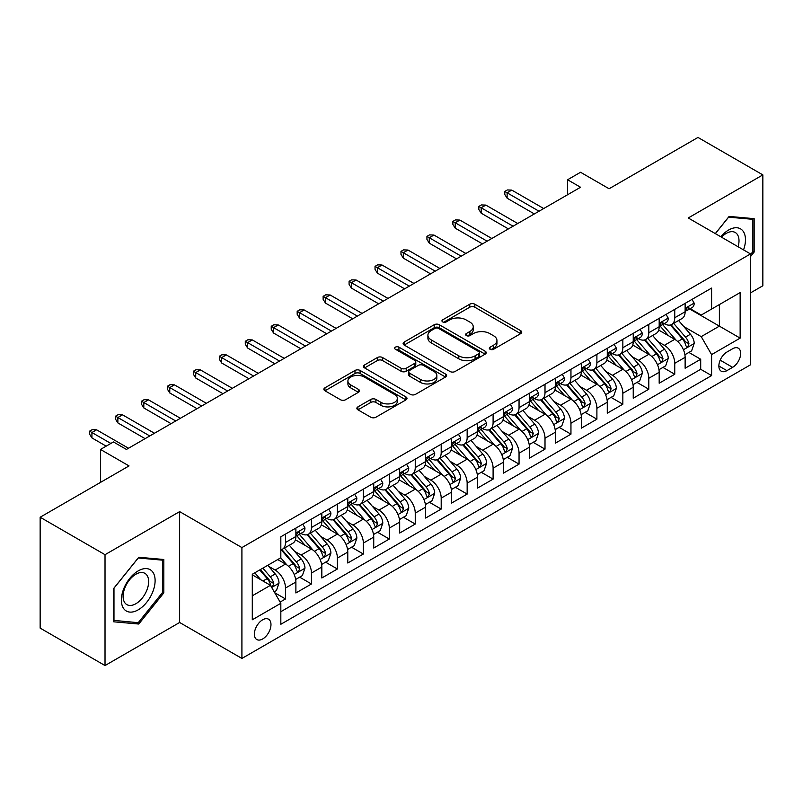 <?xml version="1.0" encoding="UTF-8"?>
<svg xmlns="http://www.w3.org/2000/svg" width="803" height="803" viewBox="0 0 803 803"><rect width="100%" height="100%" fill="white"/><g stroke="black" fill="none" stroke-linecap="round" stroke-linejoin="round"><path stroke-width="1.2" d="M490.061 349.255A2.519 1.455 0 0 0 493.624 349.255L520.695 333.626A3.603 2.078 0 0 0 521.749 332.161A3.603 2.078 0 0 0 520.695 330.685L474.844 304.217A3.603 2.078 0 0 0 469.745 304.217L442.684 319.845A2.519 1.455 0 0 0 441.951 320.869A2.519 1.455 0 0 0 442.684 321.903A2.519 1.455 0 0 0 446.247 321.903L449.75 319.885A11.523 6.655 0 0 1 466.051 319.885L469.875 322.083A11.523 6.655 0 0 1 473.248 326.791A11.523 6.655 0 0 1 469.875 331.498L466.372 333.516A2.519 1.455 0 0 0 465.63 334.55A2.519 1.455 0 0 0 466.372 335.584A2.519 1.455 0 0 0 469.936 335.584L473.439 333.556A11.523 6.655 0 0 1 489.74 333.556L493.564 335.764A11.523 6.655 0 0 1 496.937 340.472A11.523 6.655 0 0 1 493.564 345.18L490.061 347.197A2.519 1.455 0 0 0 489.318 348.231A2.519 1.455 0 0 0 490.061 349.255L490.061 347.197M262.671 638.967A11.744 6.775 120 0 0 270.34 628.619A11.744 6.775 120 0 0 268.543 619.203A11.744 6.775 120 0 0 262.671 619.786A11.744 6.775 120 0 0 254.993 630.134A11.744 6.775 120 0 0 256.799 639.549A11.744 6.775 120 0 0 262.671 638.967M357.927 406.87A3.603 2.078 0 0 0 356.873 408.336A3.603 2.078 0 0 0 357.927 409.811L370.795 417.229A3.603 2.078 0 0 0 375.884 417.229L405.947 399.884A3.603 2.078 0 0 0 407.001 398.408A3.603 2.078 0 0 0 405.947 396.943L360.095 370.464A3.603 2.078 0 0 0 354.996 370.464L324.944 387.819A3.603 2.078 0 0 0 323.89 389.294A3.603 2.078 0 0 0 324.944 390.76L340.482 399.733A3.603 2.078 0 0 0 345.571 399.733L358.439 392.306A3.603 2.078 0 0 0 359.493 390.84A3.603 2.078 0 0 0 358.439 389.365L350.73 384.918A9.636 5.561 0 0 1 347.91 380.983A9.636 5.561 0 0 1 353.862 375.844A9.636 5.561 0 0 1 364.361 377.049L394.544 394.474A9.636 5.561 0 0 1 397.365 398.408A9.636 5.561 0 0 1 391.422 403.548A9.636 5.561 0 0 1 380.913 402.343L375.884 399.442A3.603 2.078 0 0 0 370.795 399.442L357.927 406.87L357.927 409.811M750.524 292.884L762.85 285.768L762.85 174.893L697.978 137.443L609.096 188.755L580.549 172.274L567.58 179.762L580.549 187.26L126.432 449.439L113.454 441.951L100.485 449.439L100.485 482.402M105.022 554.692L105.022 665.557L179.631 622.486L179.631 511.621L105.022 554.692L40.15 517.232L129.032 465.921L100.485 449.439M179.631 511.621L241.914 547.576L750.524 253.929L750.524 364.793L241.914 658.44L241.914 547.576M762.85 174.893L688.241 217.974L750.524 253.929M450.011 371.498A3.603 2.078 0 0 0 455.1 371.498L485.163 354.143A3.603 2.078 0 0 0 486.216 352.678A3.603 2.078 0 0 0 485.163 351.202L439.311 324.733A3.603 2.078 0 0 0 434.212 324.733L404.16 342.088A3.603 2.078 0 0 0 403.106 343.554A3.603 2.078 0 0 0 404.16 345.029L450.011 371.498M396.381 349.797A2.519 1.455 0 0 1 398.94 350.158L398.94 347.157L445.555 374.068A3.603 2.078 0 0 1 446.609 375.543A3.603 2.078 0 0 1 445.555 377.008L415.492 394.363A3.603 2.078 0 0 1 410.403 394.363L364.552 367.894L364.552 364.953A3.603 2.078 0 0 0 363.498 366.429A3.603 2.078 0 0 0 364.552 367.894M364.552 364.953L377.41 357.526A3.603 2.078 0 0 1 382.509 357.526L401.099 368.266A3.603 2.078 0 0 0 406.198 368.266L414.729 363.337A3.603 2.078 0 0 0 415.783 361.862A3.603 2.078 0 0 0 414.729 360.396L395.367 349.215A2.519 1.455 0 0 1 394.634 348.191A2.519 1.455 0 0 1 396.19 346.846A2.519 1.455 0 0 1 398.94 347.157M105.022 665.557L40.15 628.107L40.15 517.232M280.117 602.069L285.507 598.958L274.736 592.744M268.614 566.286L275.128 570.05A14.675 8.472 60 0 1 285.507 588.027L295.885 582.034L295.885 592.965L311.454 583.982L299.649 577.166M294.56 551.3L301.075 555.064A14.675 8.472 60 0 1 311.454 573.041L321.832 567.048L321.832 577.989L337.401 568.996L325.596 562.18M320.507 536.324L327.022 540.088A14.675 8.472 60 0 1 337.401 558.065L347.779 552.073L347.779 563.003L363.357 554.02L351.543 547.204M346.454 521.338L352.979 525.102A14.675 8.472 60 0 1 363.357 543.079L373.736 537.087L373.736 548.027L389.304 539.034L377.5 532.218M372.411 506.362L378.926 510.116A14.675 8.472 60 0 1 389.304 528.093L399.683 522.101L399.683 533.041L415.251 524.048L403.447 517.232M398.358 491.376L404.873 495.14A14.675 8.472 60 0 1 415.251 513.117L425.63 507.125L425.63 518.055L441.198 509.072L429.394 502.256M424.305 476.39L430.82 480.154A14.675 8.472 60 0 1 441.198 498.131L451.587 492.139L451.587 503.079L467.155 494.086L455.341 487.27M450.262 461.414L456.777 465.178A14.675 8.472 60 0 1 467.155 483.155L477.534 477.163L477.534 488.094L493.102 479.11L481.298 472.294M476.209 446.428L482.723 450.192A14.675 8.472 60 0 1 493.102 468.169L503.481 462.177L503.481 473.118L519.049 464.124L507.245 457.308M502.156 431.452L508.67 435.206A14.675 8.472 60 0 1 519.049 453.183L529.428 447.191L529.428 458.132L545.006 449.148L533.192 442.323M528.103 416.466L534.617 420.23A14.675 8.472 60 0 1 545.006 438.207L555.385 432.215L555.385 443.146L570.953 434.162L559.149 427.347M554.06 401.48L560.574 405.244A14.675 8.472 60 0 1 570.953 423.221L581.332 417.229L581.332 428.17L596.9 419.176L585.096 412.361M580.007 386.504L586.521 390.268A14.675 8.472 60 0 1 596.9 408.245L607.279 402.253L607.279 413.184L622.847 404.2L611.043 397.385M605.954 371.518L612.468 375.282A14.675 8.472 60 0 1 622.847 393.259L633.236 387.267L633.236 398.208L648.804 389.214L636.99 382.399M631.901 356.542L638.425 360.296A14.675 8.472 60 0 1 648.804 378.283L659.183 372.281L659.183 383.222L674.751 374.238L674.751 363.297A14.675 8.472 -120 0 0 664.372 345.32L657.858 341.556M662.947 367.413L674.751 374.238M295.885 582.034A14.675 8.472 -120 0 0 285.507 564.057L277.718 559.561M321.832 567.048A14.675 8.472 -120 0 0 311.454 549.071L295.404 539.807M347.779 552.073A14.675 8.472 -120 0 0 337.401 534.085L321.361 524.821M373.736 537.087A14.675 8.472 -120 0 0 363.357 519.109L347.308 509.845M399.683 522.101A14.675 8.472 -120 0 0 389.304 504.123L373.254 494.859M425.63 507.125A14.675 8.472 -120 0 0 415.251 489.147L399.201 479.883M451.587 492.139A14.675 8.472 -120 0 0 441.198 474.161L425.158 464.897M477.534 477.163A14.675 8.472 -120 0 0 467.155 459.186L451.105 449.911M503.481 462.177A14.675 8.472 -120 0 0 493.102 444.2L477.052 434.935M529.428 447.191A14.675 8.472 -120 0 0 519.049 429.214L502.999 419.949M555.385 432.215A14.675 8.472 -120 0 0 545.006 414.238L528.956 404.973M581.332 417.229A14.675 8.472 -120 0 0 570.953 399.252L554.903 389.987M607.279 402.253A14.675 8.472 -120 0 0 596.9 384.276L580.85 375.001M633.236 387.267A14.675 8.472 -120 0 0 622.847 369.29L606.807 360.025M659.183 372.281A14.675 8.472 -120 0 0 648.804 354.304L632.754 345.039M732.617 348.763L726.906 352.055A11.372 6.565 120 0 0 719.478 362.083A11.372 6.565 120 0 0 721.224 371.197A11.372 6.565 120 0 0 726.906 370.635L732.617 367.342A11.372 6.565 120 0 0 740.055 357.315A11.372 6.565 120 0 0 738.308 348.201A11.372 6.565 120 0 0 732.617 348.763M252.293 595.816L270.45 585.327L280.829 603.304L280.829 624.282L711.599 375.583L711.599 354.605L701.22 336.628L683.805 326.57M280.829 603.304L252.293 619.786L252.293 574.245L280.829 557.764L280.829 536.785L711.599 288.086L711.599 309.065L740.145 292.583L740.145 338.123L711.599 354.605M300.934 533.413L301.075 533.493A14.675 8.472 60 0 0 308.412 534.216L318.791 528.223A14.675 8.472 -120 0 0 321.832 521.508L321.832 513.117M326.891 518.427L327.022 518.507A14.675 8.472 60 0 0 334.359 519.24L344.748 513.247A14.675 8.472 -120 0 0 347.779 506.522L347.779 498.131M352.838 503.451L352.979 503.531A14.675 8.472 60 0 0 360.316 504.254L370.695 498.261A14.675 8.472 -120 0 0 373.736 491.536L373.736 483.155M378.785 488.465L378.926 488.545A14.675 8.472 60 0 0 386.263 489.268L396.642 483.276A14.675 8.472 -120 0 0 399.683 476.56L399.683 468.169M404.742 473.489L404.873 473.559A14.675 8.472 60 0 0 412.21 474.292L422.589 468.3A14.675 8.472 -120 0 0 425.63 461.574L425.63 453.183M430.689 458.503L430.82 458.583A14.675 8.472 60 0 0 438.167 459.306L448.546 453.314A14.675 8.472 -120 0 0 451.587 446.598L451.587 438.207M456.636 443.517L456.777 443.597A14.675 8.472 60 0 0 464.114 444.33L474.493 438.338A14.675 8.472 -120 0 0 477.534 431.612L477.534 423.221M482.583 428.541L482.723 428.621A14.675 8.472 60 0 0 490.061 429.344L500.44 423.352A14.675 8.472 -120 0 0 503.481 416.627L503.481 408.245M508.54 413.555L508.67 413.635A14.675 8.472 60 0 0 516.008 414.358L526.397 408.366A14.675 8.472 -120 0 0 529.428 401.651L529.428 393.259M534.487 398.579L534.617 398.649A14.675 8.472 60 0 0 541.965 399.382L552.344 393.39A14.675 8.472 -120 0 0 555.385 386.665L555.385 378.273M560.434 383.593L560.574 383.673A14.675 8.472 60 0 0 567.912 384.396L578.29 378.404A14.675 8.472 -120 0 0 581.332 371.689L581.332 363.297M586.381 368.607L586.521 368.687A14.675 8.472 60 0 0 593.859 369.42L604.237 363.428A14.675 8.472 -120 0 0 607.279 356.703L607.279 348.311M612.338 353.631L612.468 353.711A14.675 8.472 60 0 0 619.816 354.434L630.194 348.442A14.675 8.472 -120 0 0 633.236 341.727L633.236 333.335M638.285 338.645L638.425 338.725A14.675 8.472 60 0 0 645.763 339.448L656.141 333.456A14.675 8.472 -120 0 0 659.183 326.741L659.183 318.349M280.829 611.695L700.698 369.29L700.698 359.252L685.13 368.236L685.13 357.305A14.675 8.472 -120 0 0 674.751 339.328L658.701 330.063M664.232 323.669L664.372 323.739A14.675 8.472 -120 0 0 671.71 324.472A14.675 8.472 -120 0 0 674.751 317.747L674.751 309.356M671.71 324.472L682.088 318.48A14.675 8.472 -120 0 0 685.13 311.755L685.13 303.363M285.507 534.085L285.507 542.477A14.675 8.472 60 0 1 282.465 549.202A14.675 8.472 60 0 1 280.829 549.794M282.465 549.202L292.844 543.209A14.675 8.472 -120 0 0 295.885 536.484L295.885 528.093M311.454 519.109L311.454 527.501A14.675 8.472 60 0 1 308.412 534.216M337.401 504.123L337.401 512.515A14.675 8.472 60 0 1 334.359 519.24M363.357 489.147L363.357 497.539A14.675 8.472 60 0 1 360.316 504.254M389.304 474.161L389.304 482.553A14.675 8.472 60 0 1 386.263 489.268M415.251 459.175L415.251 467.567A14.675 8.472 60 0 1 412.21 474.292M441.198 444.2L441.198 452.591A14.675 8.472 60 0 1 438.167 459.306M467.155 429.214L467.155 437.605A14.675 8.472 60 0 1 464.114 444.33M493.102 414.238L493.102 422.629A14.675 8.472 60 0 1 490.061 429.344M519.049 399.252L519.049 407.643A14.675 8.472 60 0 1 516.008 414.358M545.006 384.266L545.006 392.657A14.675 8.472 60 0 1 541.965 399.382M570.953 369.29L570.953 377.681A14.675 8.472 60 0 1 567.912 384.396M596.9 354.304L596.9 362.695A14.675 8.472 60 0 1 593.859 369.42M622.847 339.328L622.847 347.719A14.675 8.472 60 0 1 619.816 354.434M648.804 324.342L648.804 332.733A14.675 8.472 60 0 1 645.763 339.448M648.804 378.283L648.804 389.214M622.847 393.259L622.847 404.2M596.9 408.245L596.9 419.176M570.953 423.221L570.953 434.162M545.006 438.207L545.006 449.148M519.049 453.183L519.049 464.124M493.102 468.169L493.102 479.11M467.155 483.155L467.155 494.086M441.198 498.131L441.198 509.072M415.251 513.117L415.251 524.048M389.304 528.093L389.304 539.034M363.357 543.079L363.357 554.02M337.401 558.065L337.401 568.996M311.454 573.041L311.454 583.982M285.507 588.027L285.507 598.958M270.45 585.327L252.293 574.838M701.22 336.628L719.388 326.138L719.388 304.568L740.145 292.583M689.667 308.984L740.145 338.123M690.189 308.683L701.22 315.057L711.599 309.065M179.631 622.486L241.914 658.44M567.58 179.762L567.58 194.748M688.894 352.437L700.698 359.252M700.698 369.29L711.599 375.583M750.524 256.569L754.158 252.042L754.158 218.657L729.114 216.419L715.312 233.593M113.715 621.803L138.758 624.031L163.802 592.885L163.802 559.49L138.758 557.262L113.715 588.408L113.715 621.803M752.863 251.299L754.158 252.042M162.507 592.132L163.802 592.885M136.108 622.506L138.758 624.031M491.065 349.616L493.564 348.171A11.523 6.655 0 0 0 496.937 343.463L496.937 340.472M473.248 326.791L473.248 329.792A11.523 6.655 0 0 1 469.875 334.5L467.376 335.935M520.645 333.657L474.844 307.218A3.603 2.078 0 0 0 469.745 307.218L443.688 322.254M485.112 354.173L439.311 327.734A3.603 2.078 0 0 0 434.212 327.734L404.21 345.059M478.789 353.701A2.519 1.455 0 0 0 479.532 352.678A2.519 1.455 0 0 0 478.789 351.644L438.548 328.407A2.519 1.455 0 0 0 434.975 328.407L431.291 330.545A11.523 6.655 0 0 0 427.909 335.252A11.523 6.655 0 0 0 431.291 339.95L458.794 355.839A11.523 6.655 0 0 0 475.095 355.839L478.789 353.701L478.789 356.703A2.519 1.455 0 0 0 479.532 355.669L479.532 352.678M427.909 335.252L427.909 338.244A11.523 6.655 0 0 0 431.291 342.951L431.291 339.95M478.789 356.703L475.095 358.831A11.523 6.655 0 0 1 458.794 358.831L431.291 342.951M364.602 367.925L377.41 360.527L377.41 357.526M415.783 361.862L415.783 364.863A3.603 2.078 0 0 1 414.729 366.329L406.198 371.257A3.603 2.078 0 0 1 401.099 371.257L382.509 360.527A3.603 2.078 0 0 0 377.41 360.527M398.94 350.158L445.504 377.039M420.401 379.407A9.636 5.561 0 0 0 430.9 380.612A9.636 5.561 0 0 0 436.842 375.473A9.636 5.561 0 0 0 434.021 371.538L423.392 365.395A3.603 2.078 0 0 0 418.293 365.395L409.761 370.324A3.603 2.078 0 0 0 408.707 371.789A3.603 2.078 0 0 0 409.761 373.265L420.401 379.407L420.401 382.399A9.636 5.561 0 0 0 430.9 383.603A9.636 5.561 0 0 0 436.842 378.464L436.842 375.473M408.707 371.789L408.707 374.79A3.603 2.078 0 0 0 409.761 376.256L409.761 373.265M420.401 382.399L409.761 376.256M397.365 398.408L397.365 401.41A9.636 5.561 0 0 1 391.422 406.549A9.636 5.561 0 0 1 380.913 405.344L375.884 402.433A3.603 2.078 0 0 0 370.795 402.433L357.977 409.831M347.91 380.983L347.91 383.985A9.636 5.561 0 0 0 350.73 387.909L350.73 384.918M358.389 392.336L350.73 387.909M405.896 399.904L360.095 373.465A3.603 2.078 0 0 0 354.996 373.465L324.994 390.79M684.909 354.735L691.614 350.861L694.214 343.373A9.726 5.611 -120 0 0 690.429 334.239L678.565 320.507M676.196 340.271L662.646 324.583M668.477 335.704L660.618 326.6A23.307 13.45 -120 0 0 659.895 325.787M670.385 324.994L682.379 338.886A9.726 5.611 60 0 1 685.852 345.581L686.555 346.735L687.87 346.555L688.964 343.784A9.726 5.611 -120 0 0 685.491 337.089L673.637 323.358M671.097 324.773L683.975 339.689A4.959 2.861 60 0 1 685.23 341.626L688.964 343.784M692.005 299.399L694.214 303.213A9.726 5.611 60 0 1 692.196 307.519L687.268 310.37A9.726 5.611 -120 0 0 688.964 308.131L688.753 307.268M685.451 310.821L685.491 310.821A9.726 5.611 -120 0 0 687.268 310.37M687.709 307.398L688.964 308.131C688.352 306.666 687.308 307.258 685.852 309.928A9.726 5.611 60 0 1 685.13 311.313M539.034 211.229L507.115 192.8L507.115 198.19L504.776 194.446L504.776 191.455L507.115 192.8L511.782 190.1L543.701 208.529M507.115 198.19L534.366 213.929M504.776 191.455L507.376 189.95L511.782 190.1M743.548 249.894A23.849 13.771 120 0 0 728.592 230.029A23.849 13.771 120 0 0 720.783 236.755M738.098 246.752A18.057 10.429 120 0 0 735.257 232.499A18.057 10.429 120 0 0 726.233 233.392A18.057 10.429 120 0 0 721.506 237.176M715.363 233.623L728.592 217.161L752.863 219.329L752.863 251.68L750.524 254.581M751.247 218.396L752.863 219.329M152.851 591.65A23.849 13.771 120 0 0 146.678 568.614A23.849 13.771 120 0 0 123.632 589.041A23.849 13.771 120 0 0 129.805 612.087A23.849 13.771 120 0 0 152.851 591.65M146.939 589.974A18.057 10.429 120 0 0 144.901 573.342A18.057 10.429 120 0 0 124.816 587.997A18.057 10.429 120 0 0 126.844 604.619A18.057 10.429 120 0 0 146.939 589.974M113.976 620.528L113.976 588.177L138.236 557.995L162.507 560.163L162.507 592.514L138.236 622.696L113.715 620.378M160.891 559.239L162.507 560.163M658.962 369.711L665.667 365.847L668.267 358.349A9.726 5.611 -120 0 0 664.472 349.225L652.618 335.493M650.239 355.257L636.689 339.569M642.53 350.69L634.671 341.586A23.307 13.45 -120 0 0 633.948 340.773M644.438 339.98L656.432 353.862A9.726 5.611 60 0 1 659.895 360.567L660.608 361.721L661.923 361.531L663.007 358.77A9.726 5.611 -120 0 0 659.544 352.065L647.69 338.344M645.14 339.749L658.028 354.675A4.959 2.861 60 0 1 659.273 356.612L663.007 358.77M633.015 384.697L639.72 380.823L642.31 373.335A9.726 5.611 -120 0 0 638.526 364.201L626.671 350.479M624.292 370.233L610.742 354.545M616.584 365.666L608.714 356.562A23.307 13.45 -120 0 0 607.991 355.749M618.491 354.966L630.485 368.848A9.726 5.611 60 0 1 633.948 375.543L634.651 376.697L635.966 376.517L637.06 373.746A9.726 5.611 -120 0 0 633.597 367.051L621.743 353.32M619.193 354.735L632.081 369.651A4.959 2.861 60 0 1 633.326 371.588L637.06 373.746M607.068 399.683L613.773 395.809L616.363 388.311A9.726 5.611 -120 0 0 612.579 379.187L600.714 365.455M598.345 385.219L584.795 369.531M590.637 380.652L582.767 371.548A23.307 13.45 -120 0 0 582.045 370.735M592.544 369.942L604.529 383.824A9.726 5.611 60 0 1 608.001 390.529L608.704 391.683L610.019 391.493L611.113 388.732A9.726 5.611 -120 0 0 607.64 382.027L595.786 368.306M593.246 369.721L606.135 384.637A4.959 2.861 60 0 1 607.379 386.574L611.113 388.732M581.111 414.659L587.816 410.785L590.416 403.297A9.726 5.611 -120 0 0 586.622 394.163L574.767 380.441M572.398 400.205L558.848 384.517M564.68 395.638L556.82 386.524A23.307 13.45 -120 0 0 556.098 385.721M566.587 384.928L578.582 398.81A9.726 5.611 60 0 1 582.045 405.505L582.757 406.659L584.072 406.479L585.166 403.708A9.726 5.611 -120 0 0 581.693 397.013L569.839 383.282M567.289 384.697L580.178 399.623A4.959 2.861 60 0 1 581.432 401.56L585.166 403.708M666.058 314.374L668.267 318.199A9.726 5.611 60 0 1 666.249 322.505L661.321 325.345A9.726 5.611 -120 0 0 663.007 323.107L662.806 322.244M659.504 325.807L659.544 325.807A9.726 5.611 -120 0 0 661.321 325.345M661.752 322.384L663.007 323.107C662.405 321.642 661.361 322.244 659.895 324.904A9.726 5.611 60 0 1 659.183 326.289M513.087 226.215L481.168 207.786L481.168 213.176L478.829 209.432L478.829 206.431L481.168 207.786L485.835 205.086L517.754 223.515M481.168 213.176L508.409 228.905M478.829 206.431L481.429 204.936L485.835 205.086M640.111 329.36L642.31 333.185A9.726 5.611 60 0 1 640.302 337.481L635.374 340.331A9.726 5.611 -120 0 0 637.06 338.093L636.859 337.23M633.557 340.783L633.597 340.783A9.726 5.611 -120 0 0 635.374 340.331M635.805 337.37L637.06 338.093C636.448 336.628 635.414 337.23 633.948 339.89A9.726 5.611 60 0 1 633.236 341.275M487.13 241.191L455.221 222.762L455.221 228.162L452.882 224.408L452.882 221.417L455.221 222.762L459.888 220.072L491.807 238.491M455.221 228.162L482.462 243.891M452.882 221.417L455.472 219.922L459.888 220.072M614.154 344.346L616.363 348.161A9.726 5.611 60 0 1 614.345 352.467L609.417 355.317A9.726 5.611 -120 0 0 611.113 353.069L610.912 352.206M607.61 355.769L607.64 355.769A9.726 5.611 -120 0 0 609.417 355.317M609.858 352.346L611.113 353.069C610.501 351.604 609.467 352.206 608.001 354.866A9.726 5.611 60 0 1 607.279 356.251M461.183 256.177L429.264 237.748L429.264 243.138L426.935 239.394L426.935 236.403L429.264 237.748L433.941 235.048L465.85 253.477M429.264 243.138L456.516 258.867M426.935 236.403L429.525 234.898L433.941 235.048M588.208 359.322L590.416 363.147A9.726 5.611 60 0 1 588.398 367.453L583.47 370.293A9.726 5.611 -120 0 0 585.166 368.055L584.955 367.192M581.653 370.755L581.693 370.755A9.726 5.611 -120 0 0 583.47 370.293M583.911 367.332L585.166 368.055C584.554 366.59 583.51 367.192 582.045 369.852A9.726 5.611 60 0 1 581.332 371.237M435.236 271.153L403.317 252.724L403.317 258.124L400.978 254.38L400.978 251.379L403.317 252.724L407.984 250.034L439.903 268.463M403.317 258.124L430.559 273.853M400.978 251.379L403.578 249.884L407.984 250.034M555.164 429.645L561.869 425.771L564.459 418.283A9.726 5.611 -120 0 0 560.675 409.149L548.82 395.417M546.441 415.181L532.891 399.492M538.733 410.614L530.863 401.51A23.307 13.45 -120 0 0 530.141 400.697M540.64 399.904L552.635 413.796A9.726 5.611 60 0 1 556.098 420.491L556.81 421.645L558.125 421.465L559.209 418.694A9.726 5.611 -120 0 0 555.746 411.999L543.892 398.268M541.342 399.683L554.231 414.599A4.959 2.861 60 0 1 555.475 416.536L559.209 418.694M562.261 374.308L564.459 378.123A9.726 5.611 60 0 1 562.451 382.429L557.523 385.279A9.726 5.611 -120 0 0 559.209 383.041L559.008 382.178M555.706 385.731L555.746 385.731A9.726 5.611 -120 0 0 557.523 385.279M557.955 382.308L559.209 383.041C558.597 381.576 557.563 382.168 556.098 384.838A9.726 5.611 60 0 1 555.385 386.223M409.289 286.139L377.37 267.71L377.37 273.1L375.031 269.356L375.031 266.365L377.37 267.71L382.037 265.01L413.957 283.439M377.37 273.1L404.612 288.839M375.031 266.365L377.631 264.86L382.037 265.01M529.217 444.621L535.922 440.757L538.512 433.259A9.726 5.611 -120 0 0 534.728 424.135L522.873 410.403M520.495 430.167L506.944 414.478M512.786 425.6L504.916 416.496A23.307 13.45 -120 0 0 504.194 415.683M514.693 414.89L526.678 428.772A9.726 5.611 60 0 1 530.151 435.477L530.853 436.631L532.168 436.441L533.262 433.68A9.726 5.611 -120 0 0 529.799 426.975L517.935 413.254M515.396 414.659L528.284 429.585A4.959 2.861 60 0 1 529.528 431.522L533.262 433.68M536.314 389.284L538.512 393.109A9.726 5.611 60 0 1 536.504 397.415L531.566 400.255A9.726 5.611 -120 0 0 533.262 398.017L533.062 397.154M529.759 400.717L529.799 400.717A9.726 5.611 -120 0 0 531.566 400.255M532.008 397.294L533.262 398.017C532.65 396.552 531.616 397.154 530.151 399.814A9.726 5.611 60 0 1 529.428 401.199M383.332 301.125L351.413 282.696L351.413 288.086L349.084 284.342L349.084 281.341L351.413 282.696L356.09 279.996L388.01 298.425M351.413 288.086L378.665 303.815M349.084 281.341L351.674 279.846L356.09 279.996M503.26 459.607L509.965 455.733L512.565 448.245A9.726 5.611 -120 0 0 508.781 439.111L496.916 425.389M494.548 445.143L480.997 429.454M486.829 440.576L478.969 431.472A23.307 13.45 -120 0 0 478.247 430.659M488.736 429.876L500.731 443.758A9.726 5.611 60 0 1 504.204 450.453L504.906 451.607L506.221 451.427L507.315 448.656A9.726 5.611 -120 0 0 503.842 441.961L491.988 428.23M489.449 429.645L502.327 444.561A4.959 2.861 60 0 1 503.581 446.498L507.315 448.656M510.357 404.27L512.565 408.095A9.726 5.611 60 0 1 510.547 412.391L505.619 415.241A9.726 5.611 -120 0 0 507.315 413.003L507.105 412.14M503.802 415.693L503.842 415.693A9.726 5.611 -120 0 0 505.619 415.241M506.061 412.28L507.315 413.003C506.703 411.537 505.659 412.13 504.204 414.8A9.726 5.611 60 0 1 503.481 416.185M357.385 316.101L325.466 297.672L325.466 303.072L323.127 299.318L323.127 296.327L325.466 297.672L330.133 294.982L362.053 313.401M325.466 303.072L352.718 318.801M323.127 296.327L325.727 294.831L330.133 294.982M477.313 474.593L484.018 470.719L486.618 463.221A9.726 5.611 -120 0 0 482.824 454.096L470.97 440.365M468.591 460.129L455.04 444.44M460.882 455.562L453.022 446.458A23.307 13.45 -120 0 0 452.3 445.645M462.789 444.852L474.784 458.734A9.726 5.611 60 0 1 478.247 465.439L478.959 466.593L480.274 466.402L481.368 463.642A9.726 5.611 -120 0 0 477.895 456.937L466.041 443.216M463.492 444.631L476.38 459.547A4.959 2.861 60 0 1 477.634 461.484L481.368 463.642M484.41 419.256L486.618 423.071A9.726 5.611 60 0 1 484.6 427.377L479.672 430.227A9.726 5.611 -120 0 0 481.368 427.979L481.158 427.116M477.855 430.679L477.895 430.679A9.726 5.611 -120 0 0 479.672 430.227M480.104 427.256L481.368 427.979C480.756 426.513 479.712 427.116 478.247 429.776A9.726 5.611 60 0 1 477.534 431.161M331.438 331.087L299.519 312.658L299.519 318.048L297.18 314.304L297.18 311.313L299.519 312.658L304.186 309.958L336.106 328.387M299.519 318.048L326.761 333.777M297.18 311.313L299.78 309.807L304.186 309.958M451.366 489.569L458.071 485.695L460.661 478.207A9.726 5.611 -120 0 0 456.877 469.072L445.023 455.351M442.644 475.115L429.093 459.426M434.935 470.548L427.066 461.434A23.307 13.45 -120 0 0 426.343 460.631M436.842 459.838L448.837 473.72A9.726 5.611 60 0 1 452.3 480.415L453.012 481.569L454.317 481.388L455.411 478.618A9.726 5.611 -120 0 0 451.948 471.923L440.094 458.192M437.545 459.607L450.433 474.533A4.959 2.861 60 0 1 451.677 476.47L455.411 478.618M458.463 434.232L460.661 438.057A9.726 5.611 60 0 1 458.654 442.363L453.725 445.203A9.726 5.611 -120 0 0 455.411 442.965L455.211 442.102M451.908 445.665L451.948 445.655A9.726 5.611 -120 0 0 453.725 445.203M454.157 442.242L455.411 442.965C454.799 441.499 453.765 442.102 452.3 444.762A9.726 5.611 60 0 1 451.587 446.147M305.481 346.063L273.572 327.634L273.572 333.034L271.233 329.29L271.233 326.289L273.572 327.634L278.239 324.944L310.159 343.373M273.572 333.034L300.814 348.763M271.233 326.289L273.823 324.793L278.239 324.944M425.419 504.555L432.124 500.681L434.714 493.193A9.726 5.611 -120 0 0 430.93 484.058L419.076 470.327M416.697 490.091L403.146 474.402M408.988 485.524L401.119 476.42A23.307 13.45 -120 0 0 400.396 475.607M410.895 474.814L422.88 488.706A9.726 5.611 60 0 1 426.353 495.401L427.055 496.555L428.37 496.374L429.464 493.604A9.726 5.611 -120 0 0 426.002 486.909L414.137 473.178M411.598 474.593L424.486 489.509A4.959 2.861 60 0 1 425.731 491.446L429.464 493.604M432.506 449.218L434.714 453.033A9.726 5.611 60 0 1 432.697 457.339L427.768 460.189A9.726 5.611 -120 0 0 429.464 457.951L429.264 457.088M425.961 460.641L426.002 460.641A9.726 5.611 -120 0 0 427.768 460.189M428.21 457.218L429.464 457.951C428.852 456.485 427.818 457.078 426.353 459.748A9.726 5.611 60 0 1 425.63 461.133M279.534 361.049L247.615 342.62L247.615 348.01L245.286 344.266L245.286 341.275L247.615 342.62L252.293 339.92L284.212 358.349M247.615 348.01L274.867 363.749M245.286 341.275L247.876 339.769L252.293 339.92M399.462 519.531L406.167 515.667L408.767 508.169A9.726 5.611 -120 0 0 404.973 499.044L393.119 485.313M390.75 505.077L377.199 489.388M383.031 500.51L375.172 491.406A23.307 13.45 -120 0 0 374.449 490.593M384.938 489.8L396.933 503.682A9.726 5.611 60 0 1 400.396 510.387L401.109 511.541L402.423 511.35L403.518 508.59A9.726 5.611 -120 0 0 400.045 501.885L388.19 488.164M385.651 489.569L398.529 504.495A4.959 2.861 60 0 1 399.784 506.432L403.518 508.59M406.559 464.194L408.767 468.019A9.726 5.611 60 0 1 406.75 472.325L401.821 475.165A9.726 5.611 -120 0 0 403.518 472.927L403.307 472.064M400.004 475.627L400.045 475.627A9.726 5.611 -120 0 0 401.821 475.165M402.263 472.204L403.518 472.927C402.905 471.461 401.861 472.064 400.396 474.724A9.726 5.611 60 0 1 399.683 476.109M253.587 376.035L221.668 357.606L221.668 362.996L219.329 359.252L219.329 356.251L221.668 357.606L226.336 354.906L258.255 373.335M221.668 362.996L248.92 378.725M219.329 356.251L221.929 354.755L226.336 354.906M373.515 534.517L380.22 530.642L382.81 523.154A9.726 5.611 -120 0 0 379.026 514.02L367.172 500.299M364.793 520.053L351.242 504.364M357.084 515.486L349.225 506.382A23.307 13.45 -120 0 0 348.502 505.569M358.991 504.786L370.986 518.668A9.726 5.611 60 0 1 374.449 525.363L375.162 526.517L376.477 526.336L377.561 523.566A9.726 5.611 -120 0 0 374.098 516.871L362.243 503.14M359.694 504.555L372.582 519.471A4.959 2.861 60 0 1 373.827 521.408L377.561 523.566M380.612 479.18L382.81 483.004A9.726 5.611 60 0 1 380.803 487.301L375.874 490.151A9.726 5.611 -120 0 0 377.561 487.913L377.36 487.05M374.057 490.603L374.098 490.603A9.726 5.611 -120 0 0 375.874 490.151M376.306 487.19L377.561 487.913C376.948 486.447 375.914 487.04 374.449 489.71A9.726 5.611 60 0 1 373.736 491.095M227.64 391.011L195.721 372.582L195.721 377.982L193.382 374.228L193.382 371.237L195.721 372.582L200.389 369.892L232.308 388.311M195.721 377.982L222.963 393.711M193.382 371.237L195.982 369.741L200.389 369.892M347.569 549.503L354.274 545.628L356.863 538.13A9.726 5.611 -120 0 0 353.079 529.006L341.225 515.275M338.846 535.039L325.295 519.35M331.137 530.472L323.268 521.368A23.307 13.45 -120 0 0 322.545 520.555M333.044 519.762L345.029 533.644A9.726 5.611 60 0 1 348.502 540.349L349.205 541.503L350.52 541.312L351.614 538.552A9.726 5.611 -120 0 0 348.151 531.847L336.296 518.126M333.747 519.541L346.635 534.457A4.959 2.861 60 0 1 347.88 536.394L351.614 538.552M354.665 494.166L356.863 497.98A9.726 5.611 60 0 1 354.856 502.287L349.917 505.127A9.726 5.611 -120 0 0 351.614 502.889L351.413 502.026M348.111 505.589L348.151 505.589A9.726 5.611 -120 0 0 349.917 505.127M350.359 502.166L351.614 502.889C351.001 501.423 349.967 502.026 348.502 504.685A9.726 5.611 60 0 1 347.779 506.071M201.683 405.997L169.764 387.568L169.764 392.958L167.436 389.214L167.436 386.223L169.764 387.568L174.442 384.868L206.361 403.297M169.764 392.958L197.016 408.687M167.436 386.223L170.025 384.717L174.442 384.868M321.612 564.479L328.327 560.604L330.916 553.116A9.726 5.611 -120 0 0 327.132 543.982L315.268 530.261M312.899 550.025L299.348 534.336M305.18 545.448L297.321 536.344A23.307 13.45 -120 0 0 296.598 535.531M307.087 534.748L319.082 548.63A9.726 5.611 60 0 1 322.555 555.325L323.258 556.479L324.573 556.298L325.667 553.528A9.726 5.611 -120 0 0 322.194 546.833L310.339 533.102M307.8 534.517L320.678 549.443A4.959 2.861 60 0 1 321.933 551.38L325.667 553.528M328.708 509.142L330.916 512.966A9.726 5.611 60 0 1 328.899 517.262L323.97 520.113A9.726 5.611 -120 0 0 325.667 517.875L325.456 517.012M322.164 520.565L322.194 520.565A9.726 5.611 -120 0 0 323.97 520.113M324.412 517.152L325.667 517.875C325.054 516.409 324.021 517.012 322.555 519.671A9.726 5.611 60 0 1 321.832 521.057M175.737 420.973L143.817 402.544L143.817 407.944L141.489 404.2L141.489 401.199L143.817 402.544L148.495 399.854L180.404 418.283M143.817 407.944L171.069 423.673M141.489 401.199L144.078 399.703L148.495 399.854M295.665 579.465L302.37 575.59L304.969 568.102A9.726 5.611 -120 0 0 301.175 558.968L289.321 545.237M286.942 565.001L280.739 557.814M279.233 560.434L278.229 559.269M281.14 549.724L293.135 563.616A9.726 5.611 60 0 1 296.598 570.311L297.311 571.465L298.626 571.274L299.72 568.514A9.726 5.611 -120 0 0 296.247 561.819L284.392 548.088M281.843 549.503L294.731 564.419A4.959 2.861 60 0 1 295.986 566.356L299.72 568.514M302.761 524.128L304.969 527.942A9.726 5.611 60 0 1 302.952 532.248L298.023 535.099A9.726 5.611 -120 0 0 299.72 532.861L299.509 531.998M296.207 535.551L296.247 535.551A9.726 5.611 -120 0 0 298.023 535.099M298.465 532.128L299.72 532.861C299.107 531.395 298.064 531.987 296.598 534.657A9.726 5.611 60 0 1 295.885 536.033M149.79 435.959L117.87 417.53L117.87 422.92L115.532 419.176L115.532 416.185L117.87 417.53L122.538 414.83L154.457 433.259M117.87 422.92L145.112 438.659M115.532 416.185L118.131 414.679L122.538 414.83M274.214 591.841L276.423 590.576L279.012 583.078A9.726 5.611 -120 0 0 275.228 573.954L267.76 565.302M260.794 579.756L254.792 572.8M253.286 575.42L252.293 574.265M259.72 569.949L267.188 578.592A9.726 5.611 60 0 1 270.651 585.297L271.364 586.451L272.669 586.26L273.763 583.5A9.726 5.611 -120 0 0 270.3 576.795L262.832 568.153M260.323 569.608L268.784 579.405A4.959 2.861 60 0 1 270.029 581.342L273.763 583.5M110.864 443.447L91.923 432.516L91.923 437.906L89.585 434.162L89.585 431.161L91.923 432.516L96.591 429.816L128.51 448.245M91.923 437.906L106.187 446.147M89.585 431.161L92.174 429.665L96.591 429.816M275.128 570.05L285.507 564.057M301.075 555.064L311.454 549.071M327.022 540.088L337.401 534.085M352.979 525.102L363.357 519.109M378.926 510.116L389.304 504.123M404.873 495.14L415.251 489.147M430.82 480.154L441.198 474.161M456.777 465.178L467.155 459.186M482.723 450.192L493.102 444.2M508.67 435.206L519.049 429.214M534.617 420.23L545.006 414.238M560.574 405.244L570.953 399.252M586.521 390.268L596.9 384.276M612.468 375.282L622.847 369.29M638.425 360.296L648.804 354.304M664.372 345.32L674.751 339.328M674.751 317.747L685.13 311.755M285.507 542.477L295.885 536.484M311.454 527.501L321.832 521.508M337.401 512.515L347.779 506.522M363.357 497.539L373.736 491.536M389.304 482.553L399.683 476.56M415.251 467.567L425.63 461.574M441.198 452.591L451.587 446.598M467.155 437.605L477.534 431.612M493.102 422.629L503.481 416.627M519.049 407.643L529.428 401.651M545.006 392.657L555.385 386.665M570.953 377.681L581.332 371.689M596.9 362.695L607.279 356.703M622.847 347.719L633.236 341.727M648.804 332.733L659.183 326.741M674.751 363.297L685.13 357.305M720.171 360.156L732.617 367.342M718.866 365.997L726.906 370.635M493.564 348.171L493.564 345.18M466.372 335.584L466.372 333.516M469.875 334.5L469.875 331.498M442.684 321.903L442.684 319.845M469.745 307.218L469.745 304.217M474.844 307.218L474.844 304.217M520.695 333.626L520.695 330.685M404.16 345.029L404.16 342.088M434.212 327.734L434.212 324.733M439.311 327.734L439.311 324.733M485.163 354.143L485.163 351.202M458.794 358.831L458.794 355.839M475.095 358.831L475.095 355.839M382.509 360.527L382.509 357.526M401.099 371.257L401.099 368.266M406.198 371.257L406.198 368.266M414.729 366.329L414.729 363.337M445.555 377.008L445.555 374.068M370.795 402.433L370.795 399.442M375.884 402.433L375.884 399.442M380.913 405.344L380.913 402.343M358.439 392.306L358.439 389.365M324.944 390.76L324.944 387.819M354.996 373.465L354.996 370.464M360.095 373.465L360.095 370.464M405.947 399.884L405.947 396.943M683.433 349.747L694.143 343.554M685.491 337.089L690.429 334.239M677.742 341.556L682.379 338.886M694.143 303.102L685.13 308.312M657.476 364.733L668.196 358.539M659.544 352.065L664.472 349.225M651.795 356.542L656.432 353.862M631.529 379.709L642.249 373.525M633.597 367.051L638.526 364.201M625.838 371.528L630.485 368.848M605.582 394.695L616.302 388.501M607.64 382.027L612.579 379.187M599.891 386.504L604.529 383.824M579.625 409.671L590.346 403.487M581.693 397.013L586.622 394.163M573.944 401.49L578.582 398.81M668.196 318.088L659.183 323.298M642.249 333.074L633.236 338.274M616.302 348.05L607.279 353.26M590.346 363.036L581.332 368.236M553.679 424.657L564.399 418.463M555.746 411.999L560.675 409.149M547.997 416.466L552.635 413.796M564.399 378.012L555.385 383.222M527.732 439.642L538.452 433.449M529.799 426.975L534.728 424.135M522.04 431.452L526.678 428.772M538.452 392.998L529.428 398.208M501.785 454.618L512.505 448.435M503.842 441.961L508.781 439.111M496.093 446.438L500.731 443.758M512.505 407.984L503.481 413.184M475.828 469.604L486.548 463.411M477.895 456.937L482.824 454.096M470.146 461.414L474.784 458.734M486.548 422.96L477.534 428.17M449.881 484.58L460.601 478.397M451.948 471.923L456.877 469.072M444.2 476.4L448.837 473.72M460.601 437.946L451.587 443.146M423.934 499.566L434.654 493.373M426.002 486.909L430.93 484.058M418.243 491.376L422.88 488.706M434.654 452.922L425.63 458.132M397.987 514.552L408.697 508.359M400.045 501.885L404.973 499.044M392.296 506.362L396.933 503.682M408.697 467.908L399.683 473.118M372.03 529.528L382.75 523.345M374.098 516.871L379.026 514.02M366.349 521.348L370.986 518.668M382.75 482.894L373.736 488.094M346.083 544.514L356.803 538.321M348.151 531.847L353.079 529.006M340.392 536.324L345.029 533.644M356.803 497.87L347.779 503.079M320.136 559.49L330.856 553.307M322.194 546.833L327.132 543.982M314.445 551.31L319.082 548.63M330.856 512.856L321.832 518.055M294.179 574.476L304.899 568.283M296.247 561.819L301.175 558.968M288.498 566.286L293.135 563.616M304.899 527.832L295.885 533.041M271.685 587.465L278.952 583.269M270.3 576.795L275.228 573.954M262.982 581.021L267.188 578.592"/></g></svg>
